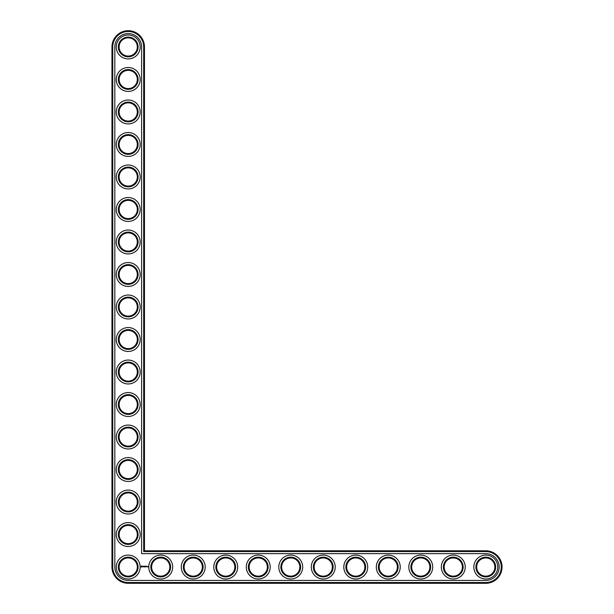 <?xml version="1.0" encoding="UTF-8"?>
<svg xmlns="http://www.w3.org/2000/svg" width="614" height="614" viewBox="0 0 614 614"><rect width="100%" height="100%" fill="white"/><g stroke="black" fill="none" stroke-linecap="round" stroke-linejoin="round"><path stroke-width="0.92" d="M144.474 550.796L144.474 46.956A16.256 16.256 0 0 0 128.219 30.7A16.256 16.256 0 0 0 111.963 46.956L111.963 567.044A16.256 16.256 0 0 0 128.219 583.3L485.781 583.3A16.256 16.256 0 0 0 502.037 567.044A16.256 16.256 0 0 0 485.781 550.796L144.474 550.796L143.691 551.572L143.691 46.956A15.473 15.473 0 0 0 128.219 31.483A15.473 15.473 0 0 0 112.746 46.956L112.746 567.044A15.473 15.473 0 0 0 128.219 582.517L485.781 582.517A15.473 15.473 0 0 0 501.254 567.044A15.473 15.473 0 0 0 485.781 551.572L143.691 551.572M137.321 567.044A9.103 9.103 0 0 1 123.667 574.927A9.103 9.103 0 0 1 123.667 559.162A9.103 9.103 0 0 1 137.321 567.044M138.096 567.044A9.885 9.885 0 0 1 123.276 575.602A9.885 9.885 0 0 1 123.276 558.487A9.885 9.885 0 0 1 138.096 567.044M114.826 567.044A13.393 13.393 0 0 0 128.219 580.437L485.781 580.437A13.393 13.393 0 0 0 499.174 567.044A13.393 13.393 0 0 0 485.781 553.651L141.611 553.651L141.611 46.956A13.393 13.393 0 0 0 128.219 33.563A13.393 13.393 0 0 0 114.826 46.956L114.826 567.044M140.176 567.044A11.965 11.965 0 0 1 122.24 577.406A11.965 11.965 0 0 1 122.24 556.691A11.965 11.965 0 0 1 140.176 567.044M141.458 565.931L141.082 566.76L141.911 567.136L142.287 566.3L141.458 565.931M142.632 566.277L143.162 566.791L142.632 566.277M143.269 566.254L143.507 566.891L143.783 566.215L143.269 566.254M143.922 566.177L144.321 566.891L143.922 566.177M145.073 566.192L144.827 566.615L144.505 566.215L144.543 566.891L144.582 566.361L145.15 566.845L145.073 566.192M145.741 566.177L145.349 566.891L145.741 566.177M145.948 566.177L145.948 566.891L145.948 566.177M146.593 566.177L146.201 566.891L146.593 566.177M147.421 566.492L147.421 566.891L147.421 566.492M147.767 566.492L148.005 566.998L147.767 566.492M172.688 567.044A11.965 11.965 0 0 1 154.743 577.406A11.965 11.965 0 0 1 154.743 556.691A11.965 11.965 0 0 1 172.688 567.044M170.608 567.044A9.885 9.885 0 0 1 155.779 575.602A9.885 9.885 0 0 1 155.779 558.487A9.885 9.885 0 0 1 170.608 567.044M169.825 567.044A9.103 9.103 0 0 1 156.171 574.927A9.103 9.103 0 0 1 156.171 559.162A9.103 9.103 0 0 1 169.825 567.044M140.176 534.541A11.965 11.965 0 0 1 122.24 544.902A11.965 11.965 0 0 1 122.24 524.179A11.965 11.965 0 0 1 140.176 534.541M138.096 534.541A9.885 9.885 0 0 1 123.276 543.098A9.885 9.885 0 0 1 123.276 525.983A9.885 9.885 0 0 1 138.096 534.541M137.321 534.541A9.103 9.103 0 0 1 123.667 542.423A9.103 9.103 0 0 1 123.667 526.659A9.103 9.103 0 0 1 137.321 534.541M205.191 567.044A11.965 11.965 0 0 1 187.247 577.406A11.965 11.965 0 0 1 187.247 556.691A11.965 11.965 0 0 1 205.191 567.044M203.111 567.044A9.885 9.885 0 0 1 188.291 575.602A9.885 9.885 0 0 1 188.291 558.487A9.885 9.885 0 0 1 203.111 567.044M202.328 567.044A9.103 9.103 0 0 1 188.682 574.927A9.103 9.103 0 0 1 188.682 559.162A9.103 9.103 0 0 1 202.328 567.044M140.176 502.037A11.965 11.965 0 0 1 122.24 512.398A11.965 11.965 0 0 1 122.24 491.676A11.965 11.965 0 0 1 140.176 502.037M138.096 502.037A9.885 9.885 0 0 1 123.276 510.595A9.885 9.885 0 0 1 123.276 493.479A9.885 9.885 0 0 1 138.096 502.037M137.321 502.037A9.103 9.103 0 0 1 123.667 509.919A9.103 9.103 0 0 1 123.667 494.155A9.103 9.103 0 0 1 137.321 502.037M140.176 469.526A11.965 11.965 0 0 1 122.24 479.887A11.965 11.965 0 0 1 122.24 459.172A11.965 11.965 0 0 1 140.176 469.526M138.096 469.526A9.885 9.885 0 0 1 123.276 478.091A9.885 9.885 0 0 1 123.276 460.968A9.885 9.885 0 0 1 138.096 469.526M137.321 469.526A9.103 9.103 0 0 1 123.667 477.408A9.103 9.103 0 0 1 123.667 461.644A9.103 9.103 0 0 1 137.321 469.526M237.695 567.044A11.965 11.965 0 0 1 219.751 577.406A11.965 11.965 0 0 1 219.751 556.691A11.965 11.965 0 0 1 237.695 567.044M235.615 567.044A9.885 9.885 0 0 1 220.794 575.602A9.885 9.885 0 0 1 220.794 558.487A9.885 9.885 0 0 1 235.615 567.044M234.84 567.044A9.103 9.103 0 0 1 221.186 574.927A9.103 9.103 0 0 1 221.186 559.162A9.103 9.103 0 0 1 234.84 567.044M270.206 567.044A11.965 11.965 0 0 1 252.262 577.406A11.965 11.965 0 0 1 252.262 556.691A11.965 11.965 0 0 1 270.206 567.044M268.126 567.044A9.885 9.885 0 0 1 253.298 575.602A9.885 9.885 0 0 1 253.298 558.487A9.885 9.885 0 0 1 268.126 567.044M267.343 567.044A9.103 9.103 0 0 1 253.689 574.927A9.103 9.103 0 0 1 253.689 559.162A9.103 9.103 0 0 1 267.343 567.044M302.71 567.044A11.965 11.965 0 0 1 284.766 577.406A11.965 11.965 0 0 1 284.766 556.691A11.965 11.965 0 0 1 302.71 567.044M300.63 567.044A9.885 9.885 0 0 1 285.809 575.602A9.885 9.885 0 0 1 285.809 558.487A9.885 9.885 0 0 1 300.63 567.044M299.847 567.044A9.103 9.103 0 0 1 286.193 574.927A9.103 9.103 0 0 1 286.193 559.162A9.103 9.103 0 0 1 299.847 567.044M140.176 437.022A11.965 11.965 0 0 1 122.24 447.383A11.965 11.965 0 0 1 122.24 426.661A11.965 11.965 0 0 1 140.176 437.022M138.096 437.022A9.885 9.885 0 0 1 123.276 445.58A9.885 9.885 0 0 1 123.276 428.465A9.885 9.885 0 0 1 138.096 437.022M137.321 437.022A9.103 9.103 0 0 1 123.667 444.904A9.103 9.103 0 0 1 123.667 429.14A9.103 9.103 0 0 1 137.321 437.022M140.176 404.519A11.965 11.965 0 0 1 122.24 414.88A11.965 11.965 0 0 1 122.24 394.157A11.965 11.965 0 0 1 140.176 404.519M138.096 404.519A9.885 9.885 0 0 1 123.276 413.076A9.885 9.885 0 0 1 123.276 395.961A9.885 9.885 0 0 1 138.096 404.519M137.321 404.519A9.103 9.103 0 0 1 123.667 412.401A9.103 9.103 0 0 1 123.667 396.636A9.103 9.103 0 0 1 137.321 404.519M140.176 372.015A11.965 11.965 0 0 1 122.24 382.368A11.965 11.965 0 0 1 122.24 361.654A11.965 11.965 0 0 1 140.176 372.015M138.096 372.015A9.885 9.885 0 0 1 123.276 380.573A9.885 9.885 0 0 1 123.276 363.457A9.885 9.885 0 0 1 138.096 372.015M137.321 372.015A9.103 9.103 0 0 1 123.667 379.897A9.103 9.103 0 0 1 123.667 364.133A9.103 9.103 0 0 1 137.321 372.015M140.176 339.504A11.965 11.965 0 0 1 122.24 349.865A11.965 11.965 0 0 1 122.24 329.15A11.965 11.965 0 0 1 140.176 339.504M138.096 339.504A9.885 9.885 0 0 1 123.276 348.061A9.885 9.885 0 0 1 123.276 330.946A9.885 9.885 0 0 1 138.096 339.504M137.321 339.504A9.103 9.103 0 0 1 123.667 347.386A9.103 9.103 0 0 1 123.667 331.621A9.103 9.103 0 0 1 137.321 339.504M335.213 567.044A11.965 11.965 0 0 1 317.269 577.406A11.965 11.965 0 0 1 317.269 556.691A11.965 11.965 0 0 1 335.213 567.044M333.133 567.044A9.885 9.885 0 0 1 318.313 575.602A9.885 9.885 0 0 1 318.313 558.487A9.885 9.885 0 0 1 333.133 567.044M332.358 567.044A9.103 9.103 0 0 1 318.704 574.927A9.103 9.103 0 0 1 318.704 559.162A9.103 9.103 0 0 1 332.358 567.044M367.725 567.044A11.965 11.965 0 0 1 349.78 577.406A11.965 11.965 0 0 1 349.78 556.691A11.965 11.965 0 0 1 367.725 567.044M365.637 567.044A9.885 9.885 0 0 1 350.817 575.602A9.885 9.885 0 0 1 350.817 558.487A9.885 9.885 0 0 1 365.637 567.044M364.862 567.044A9.103 9.103 0 0 1 351.208 574.927A9.103 9.103 0 0 1 351.208 559.162A9.103 9.103 0 0 1 364.862 567.044M400.228 567.044A11.965 11.965 0 0 1 382.284 577.406A11.965 11.965 0 0 1 382.284 556.691A11.965 11.965 0 0 1 400.228 567.044M398.148 567.044A9.885 9.885 0 0 1 383.32 575.602A9.885 9.885 0 0 1 383.32 558.487A9.885 9.885 0 0 1 398.148 567.044M397.365 567.044A9.103 9.103 0 0 1 383.712 574.927A9.103 9.103 0 0 1 383.712 559.162A9.103 9.103 0 0 1 397.365 567.044M432.732 567.044A11.965 11.965 0 0 1 414.788 577.406A11.965 11.965 0 0 1 414.788 556.691A11.965 11.965 0 0 1 432.732 567.044M430.652 567.044A9.885 9.885 0 0 1 415.831 575.602A9.885 9.885 0 0 1 415.831 558.487A9.885 9.885 0 0 1 430.652 567.044M429.869 567.044A9.103 9.103 0 0 1 416.223 574.927A9.103 9.103 0 0 1 416.223 559.162A9.103 9.103 0 0 1 429.869 567.044M465.235 567.044A11.965 11.965 0 0 1 447.299 577.406A11.965 11.965 0 0 1 447.299 556.691A11.965 11.965 0 0 1 465.235 567.044M463.156 567.044A9.885 9.885 0 0 1 448.335 575.602A9.885 9.885 0 0 1 448.335 558.487A9.885 9.885 0 0 1 463.156 567.044M462.38 567.044A9.103 9.103 0 0 1 448.727 574.927A9.103 9.103 0 0 1 448.727 559.162A9.103 9.103 0 0 1 462.38 567.044M497.747 567.044A11.965 11.965 0 0 1 479.803 577.406A11.965 11.965 0 0 1 479.803 556.691A11.965 11.965 0 0 1 497.747 567.044M495.667 567.044A9.885 9.885 0 0 1 480.839 575.602A9.885 9.885 0 0 1 480.839 558.487A9.885 9.885 0 0 1 495.667 567.044M494.884 567.044A9.103 9.103 0 0 1 481.23 574.927A9.103 9.103 0 0 1 481.23 559.162A9.103 9.103 0 0 1 494.884 567.044M140.176 307A11.965 11.965 0 0 1 122.24 317.361A11.965 11.965 0 0 1 122.24 296.639A11.965 11.965 0 0 1 140.176 307M138.096 307A9.885 9.885 0 0 1 123.276 315.558A9.885 9.885 0 0 1 123.276 298.442A9.885 9.885 0 0 1 138.096 307M137.321 307A9.103 9.103 0 0 1 123.667 314.882A9.103 9.103 0 0 1 123.667 299.118A9.103 9.103 0 0 1 137.321 307M140.176 274.496A11.965 11.965 0 0 1 122.24 284.85A11.965 11.965 0 0 1 122.24 264.135A11.965 11.965 0 0 1 140.176 274.496M138.096 274.496A9.885 9.885 0 0 1 123.276 283.054A9.885 9.885 0 0 1 123.276 265.939A9.885 9.885 0 0 1 138.096 274.496M137.321 274.496A9.103 9.103 0 0 1 123.667 282.379A9.103 9.103 0 0 1 123.667 266.614A9.103 9.103 0 0 1 137.321 274.496M140.176 241.985A11.965 11.965 0 0 1 122.24 252.346A11.965 11.965 0 0 1 122.24 231.631A11.965 11.965 0 0 1 140.176 241.985M138.096 241.985A9.885 9.885 0 0 1 123.276 250.543A9.885 9.885 0 0 1 123.276 233.427A9.885 9.885 0 0 1 138.096 241.985M137.321 241.985A9.103 9.103 0 0 1 123.667 249.867A9.103 9.103 0 0 1 123.667 234.103A9.103 9.103 0 0 1 137.321 241.985M140.176 209.481A11.965 11.965 0 0 1 122.24 219.843A11.965 11.965 0 0 1 122.24 199.12A11.965 11.965 0 0 1 140.176 209.481M138.096 209.481A9.885 9.885 0 0 1 123.276 218.039A9.885 9.885 0 0 1 123.276 200.924A9.885 9.885 0 0 1 138.096 209.481M137.321 209.481A9.103 9.103 0 0 1 123.667 217.364A9.103 9.103 0 0 1 123.667 201.599A9.103 9.103 0 0 1 137.321 209.481M140.176 176.978A11.965 11.965 0 0 1 122.24 187.339A11.965 11.965 0 0 1 122.24 166.617A11.965 11.965 0 0 1 140.176 176.978M138.096 176.978A9.885 9.885 0 0 1 123.276 185.535A9.885 9.885 0 0 1 123.276 168.42A9.885 9.885 0 0 1 138.096 176.978M137.321 176.978A9.103 9.103 0 0 1 123.667 184.86A9.103 9.103 0 0 1 123.667 169.096A9.103 9.103 0 0 1 137.321 176.978M140.176 144.474A11.965 11.965 0 0 1 122.24 154.828A11.965 11.965 0 0 1 122.24 134.113A11.965 11.965 0 0 1 140.176 144.474M138.096 144.474A9.885 9.885 0 0 1 123.276 153.032A9.885 9.885 0 0 1 123.276 135.909A9.885 9.885 0 0 1 138.096 144.474M137.321 144.474A9.103 9.103 0 0 1 123.667 152.356A9.103 9.103 0 0 1 123.667 136.592A9.103 9.103 0 0 1 137.321 144.474M140.176 111.963A11.965 11.965 0 0 1 122.24 122.324A11.965 11.965 0 0 1 122.24 101.602A11.965 11.965 0 0 1 140.176 111.963M138.096 111.963A9.885 9.885 0 0 1 123.276 120.521A9.885 9.885 0 0 1 123.276 103.405A9.885 9.885 0 0 1 138.096 111.963M137.321 111.963A9.103 9.103 0 0 1 123.667 119.845A9.103 9.103 0 0 1 123.667 104.081A9.103 9.103 0 0 1 137.321 111.963M140.176 79.459A11.965 11.965 0 0 1 122.24 89.821A11.965 11.965 0 0 1 122.24 69.098A11.965 11.965 0 0 1 140.176 79.459M138.096 79.459A9.885 9.885 0 0 1 123.276 88.017A9.885 9.885 0 0 1 123.276 70.902A9.885 9.885 0 0 1 138.096 79.459M137.321 79.459A9.103 9.103 0 0 1 123.667 87.341A9.103 9.103 0 0 1 123.667 71.577A9.103 9.103 0 0 1 137.321 79.459M140.176 46.956A11.965 11.965 0 0 1 122.24 57.309A11.965 11.965 0 0 1 122.24 36.594A11.965 11.965 0 0 1 140.176 46.956M138.096 46.956A9.885 9.885 0 0 1 123.276 55.513A9.885 9.885 0 0 1 123.276 38.398A9.885 9.885 0 0 1 138.096 46.956M137.321 46.956A9.103 9.103 0 0 1 123.667 54.838A9.103 9.103 0 0 1 123.667 39.073A9.103 9.103 0 0 1 137.321 46.956M141.68 566.215L141.68 566.852L141.68 566.215M144.474 46.956L143.691 46.956M485.781 550.796L485.781 551.572M111.963 46.956L112.746 46.956M485.781 583.3L485.781 582.517M111.963 567.044L112.746 567.044M128.219 583.3L128.219 582.517"/></g></svg>
